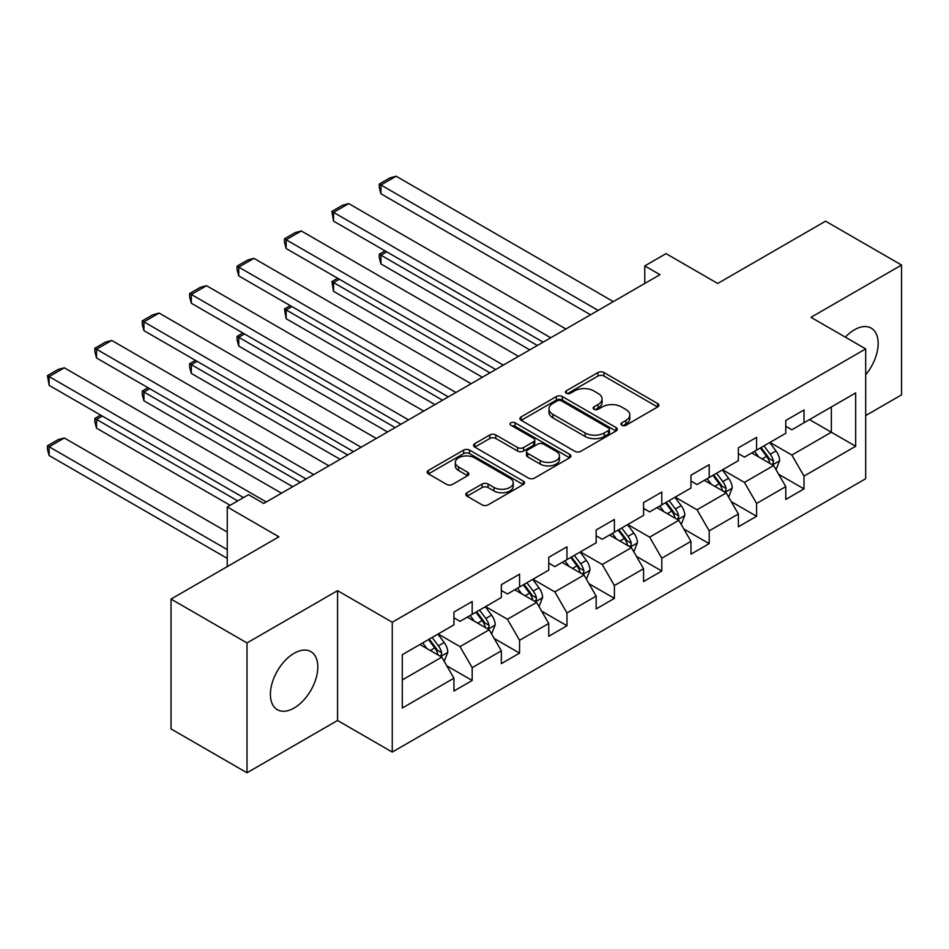 <?xml version="1.0" encoding="UTF-8"?>
<svg xmlns="http://www.w3.org/2000/svg" width="949" height="949" viewBox="0 0 949 949"><rect width="100%" height="100%" fill="white"/><g stroke="black" fill="none" stroke-linecap="round" stroke-linejoin="round"><path stroke-width="1.42" d="M621.773 425.271A2.954 1.708 0 0 0 625.949 425.271L657.633 406.967A4.223 2.432 0 0 0 658.867 405.247A4.223 2.432 0 0 0 657.633 403.527L603.944 372.53A4.223 2.432 0 0 0 597.977 372.53L566.292 390.822A2.954 1.708 0 0 0 565.426 392.032A2.954 1.708 0 0 0 566.292 393.242A2.954 1.708 0 0 0 570.468 393.242L574.56 390.869A13.5 7.794 0 0 1 593.659 390.869L598.131 393.455A13.5 7.794 0 0 1 602.081 398.96A13.5 7.794 0 0 1 598.131 404.476L594.027 406.848A2.954 1.708 0 0 0 593.161 408.046A2.954 1.708 0 0 0 594.027 409.256A2.954 1.708 0 0 0 598.202 409.256L602.307 406.884A13.5 7.794 0 0 1 621.393 406.884L625.865 409.47A13.5 7.794 0 0 1 629.828 414.974A13.5 7.794 0 0 1 625.865 420.49L621.773 422.863A2.954 1.708 0 0 0 620.907 424.061A2.954 1.708 0 0 0 621.773 425.271L621.773 422.863M294.107 708.025A33.523 19.348 120 0 0 316.005 678.488A33.523 19.348 120 0 0 310.869 651.631A33.523 19.348 120 0 0 294.107 653.292A33.523 19.348 120 0 0 272.209 682.829A33.523 19.348 120 0 0 277.345 709.686A33.523 19.348 120 0 0 294.107 708.025M865.69 374.748A33.523 19.348 120 0 0 871.206 328.117A33.523 19.348 120 0 0 854.444 329.778A33.523 19.348 120 0 0 845.334 337.144M467.038 492.733A4.223 2.432 0 0 0 465.805 494.453A4.223 2.432 0 0 0 467.038 496.173L482.104 504.868A4.223 2.432 0 0 0 488.071 504.868L523.267 484.548A4.223 2.432 0 0 0 524.5 482.827A4.223 2.432 0 0 0 523.267 481.107L469.577 450.111A4.223 2.432 0 0 0 463.61 450.111L428.414 470.431A4.223 2.432 0 0 0 427.18 472.151A4.223 2.432 0 0 0 428.414 473.871L446.611 484.381A4.223 2.432 0 0 0 452.566 484.381L467.632 475.686A4.223 2.432 0 0 0 468.865 473.954A4.223 2.432 0 0 0 467.632 472.234L458.616 467.027A11.281 6.513 0 0 1 455.306 462.424A11.281 6.513 0 0 1 462.27 456.398A11.281 6.513 0 0 1 474.571 457.821L509.91 478.225A11.281 6.513 0 0 1 513.219 482.827A11.281 6.513 0 0 1 506.256 488.842A11.281 6.513 0 0 1 493.954 487.43L488.071 484.037A4.223 2.432 0 0 0 482.104 484.037L467.038 492.733L467.038 496.173M865.69 415.567L901.55 394.867L901.55 265.044L825.583 221.176L717.705 283.466L666.044 253.632L644.774 265.922L659.97 274.688L263.715 503.468L248.519 494.69L227.25 506.968L227.25 566.624M247.001 642.936L247.001 772.771L337.559 720.481L337.559 590.658L247.001 642.936L171.034 599.08L278.911 536.802L227.25 506.968M337.559 590.658L392.257 622.236L865.69 348.9L865.69 478.723L392.257 752.071L392.257 622.236M901.55 265.044L810.992 317.322L865.69 348.9M574.869 451.321A4.223 2.432 0 0 0 580.824 451.321L616.02 431A4.223 2.432 0 0 0 617.265 429.268A4.223 2.432 0 0 0 616.02 427.548L562.342 396.552A4.223 2.432 0 0 0 556.375 396.552L521.179 416.872A4.223 2.432 0 0 0 519.933 418.592A4.223 2.432 0 0 0 521.179 420.312L574.869 451.321M512.069 425.911A2.954 1.708 0 0 1 515.058 426.326L515.058 422.815L569.649 454.334A4.223 2.432 0 0 1 570.883 456.054A4.223 2.432 0 0 1 569.649 457.774L534.453 478.094A4.223 2.432 0 0 1 528.486 478.094L474.797 447.098L474.797 443.658A4.223 2.432 0 0 0 473.563 445.378A4.223 2.432 0 0 0 474.797 447.098M474.797 443.658L489.85 434.95A4.223 2.432 0 0 1 495.817 434.95L517.596 447.525A4.223 2.432 0 0 0 523.563 447.525L533.552 441.76A4.223 2.432 0 0 0 534.785 440.039A4.223 2.432 0 0 0 533.552 438.308L510.882 425.223A2.954 1.708 0 0 1 510.016 424.025A2.954 1.708 0 0 1 511.843 422.447A2.954 1.708 0 0 1 515.058 422.815M247.001 772.771L171.034 728.903L171.034 599.08M446.801 665.83L472.175 680.48L472.175 667.681L501.345 650.836L501.345 663.648L519.577 653.114L519.577 640.314L548.747 623.469L548.747 636.269L566.98 625.747L566.98 612.935L596.162 596.102L596.162 608.902L614.394 598.38L614.394 585.569L643.564 568.724L643.564 581.535L661.797 571.013L661.797 558.202L690.967 541.357L690.967 554.169L709.2 543.647L709.2 530.835L738.369 513.99L738.369 526.802L756.602 516.268L756.602 503.468L785.772 486.623L785.772 499.435L804.005 488.901L804.005 476.101L855.666 446.267L855.666 392.933L831.36 406.967L831.36 432.234L855.666 446.267M472.175 680.48L453.942 691.014L453.942 678.203L402.281 708.025L402.281 654.691L453.942 624.869L453.942 612.058L472.175 601.536L472.175 614.347L501.345 597.502L501.345 584.691L519.577 574.169L519.577 586.968L548.747 570.135L548.747 557.324L566.98 546.802L566.98 559.602L596.162 542.769L596.162 529.957L614.394 519.435L614.394 532.235L643.564 515.39L643.564 502.59L661.797 492.057L661.797 504.868L690.967 488.023L690.967 475.224L709.2 464.69L709.2 477.501L738.369 460.656L738.369 447.845L756.602 437.323L756.602 450.134L785.772 433.29L785.772 420.478L804.005 409.956L804.005 422.768L855.666 392.933M467.311 617.147L489.198 629.78L460.016 646.625L438.141 633.991M453.942 617.846L460.016 621.358L472.175 614.347M460.016 646.625L472.175 667.681M489.198 629.78L501.345 650.836M514.714 589.78L536.6 602.413L507.43 619.258L485.544 606.625M501.345 590.48L507.43 593.991L519.577 586.968M507.43 619.258L519.577 640.314M536.6 602.413L548.747 623.469M562.116 562.413L584.003 575.047L554.833 591.891L532.947 579.258M548.747 563.113L554.833 566.624L566.98 559.602M554.833 591.891L566.98 612.935M584.003 575.047L596.162 596.102M609.531 535.046L631.405 547.68L602.235 564.513L580.349 551.891M596.162 535.746L602.235 539.257L614.394 532.235M602.235 564.513L614.394 585.569M631.405 547.68L643.564 568.724M656.933 507.679L678.808 520.313L649.638 537.146L627.764 524.512M643.564 508.379L649.638 511.891L661.797 504.868M649.638 537.146L661.797 558.202M678.808 520.313L690.967 541.357M704.336 480.313L726.21 492.934L697.041 509.779L675.166 497.146M690.967 481.013L697.041 484.512L709.2 477.501M697.041 509.779L709.2 530.835M726.21 492.934L738.369 513.99M751.738 452.934L773.613 465.568L744.443 482.412L722.569 469.779M738.369 453.634L744.443 457.145L756.602 450.134M744.443 482.412L756.602 503.468M773.613 465.568L785.772 486.623M809.473 419.6L831.36 432.234L791.846 455.046L769.971 442.412M785.772 426.267L791.846 429.778L804.005 422.768M791.846 455.046L804.005 476.101M337.559 720.481L392.257 752.071M644.774 265.922L644.774 283.466M402.281 679.959L441.783 657.147L419.909 644.513M441.783 657.147L453.942 678.203M778.631 474.251L804.005 488.901M731.228 501.63L756.602 516.268M683.826 528.996L709.2 543.647M636.423 556.363L661.797 571.013M589.021 583.73L614.394 598.38M541.606 611.097L566.98 625.747M494.204 638.463L519.577 653.114M622.947 425.686L625.865 424.001A13.5 7.794 0 0 0 629.828 418.485L629.828 414.974M602.081 398.96L602.081 402.471A13.5 7.794 0 0 1 598.131 407.987L595.213 409.671M657.574 407.002L603.944 376.041A4.223 2.432 0 0 0 597.977 376.041L567.466 393.657M615.972 431.024L562.342 400.063A4.223 2.432 0 0 0 556.375 400.063L521.226 420.348M608.57 430.478A2.954 1.708 0 0 0 609.436 429.268A2.954 1.708 0 0 0 608.57 428.07L561.44 400.858A2.954 1.708 0 0 0 557.265 400.858L552.935 403.361A13.5 7.794 0 0 0 548.985 408.865A13.5 7.794 0 0 0 552.935 414.381L585.153 432.969A13.5 7.794 0 0 0 604.24 432.969L608.57 430.478L608.57 433.99A2.954 1.708 0 0 0 609.436 432.78L609.436 429.268M548.985 408.865L548.985 412.376A13.5 7.794 0 0 0 552.935 417.88L552.935 414.381M608.57 433.99L604.24 436.481A13.5 7.794 0 0 1 585.153 436.481L552.935 417.88M474.844 447.133L489.85 438.462L489.85 434.95M534.785 440.039L534.785 443.539A4.223 2.432 0 0 1 533.552 445.271L523.563 451.036A4.223 2.432 0 0 1 517.596 451.036L495.817 438.462A4.223 2.432 0 0 0 489.85 438.462M515.058 426.326L569.59 457.809M540.195 460.573A11.281 6.513 0 0 0 552.484 461.985A11.281 6.513 0 0 0 559.447 455.959A11.281 6.513 0 0 0 556.15 451.356L543.694 444.168A4.223 2.432 0 0 0 537.727 444.168L527.739 449.933A4.223 2.432 0 0 0 526.505 451.665A4.223 2.432 0 0 0 527.739 453.385L540.195 460.573L540.195 464.085A11.281 6.513 0 0 0 552.484 465.496A11.281 6.513 0 0 0 559.447 459.47L559.447 455.959M526.505 451.665L526.505 455.164A4.223 2.432 0 0 0 527.739 456.896L527.739 453.385M540.195 464.085L527.739 456.896M513.219 482.827L513.219 486.339A11.281 6.513 0 0 1 506.256 492.353A11.281 6.513 0 0 1 493.954 490.941L488.071 487.549A4.223 2.432 0 0 0 482.104 487.549L467.098 496.208M455.306 462.424L455.306 465.935A11.281 6.513 0 0 0 458.616 470.538L458.616 467.027M467.584 475.71L458.616 470.538M523.207 484.583L469.577 453.622A4.223 2.432 0 0 0 463.61 453.622L428.462 473.907M776.021 469.731L779.639 460.621A11.388 6.572 -120 0 0 775.997 450.929L769.734 442.554M758.797 457.015L754.538 451.321M537.359 345.483L380.952 255.186L380.952 263.952L529.756 349.873M771.857 464.547L773.233 463.1L773.482 461.107A11.388 6.572 -120 0 0 770.232 454.263L763.957 445.888M761.098 447.537L768.061 456.825A5.801 3.345 60 0 1 769.117 458.581L773.482 461.107M760.303 447.987L766.578 456.362A11.388 6.572 60 0 1 769.841 463.219M386.729 251.853L380.952 255.186L379.28 254.213L385.057 250.88M380.952 263.952L379.28 257.725L379.28 254.213M598.131 310.394L380.952 185.008L380.952 193.774L590.539 314.783M613.327 301.616L396.148 176.229L380.952 185.008L379.28 184.035L389.92 177.902L396.148 176.229M380.952 193.774L379.28 187.546L379.28 184.035M728.618 497.098L732.225 487.988A11.388 6.572 -120 0 0 728.595 478.296L722.319 469.921M711.394 484.381L707.135 478.687M489.945 372.85L333.55 282.553L333.55 291.319L482.353 377.239M724.455 491.926L725.831 490.467L726.08 488.474A11.388 6.572 -120 0 0 722.818 481.629L716.554 473.254M713.695 474.903L720.659 484.192A5.801 3.345 60 0 1 721.715 485.947L726.08 488.474M712.901 475.354L719.176 483.729A11.388 6.572 60 0 1 722.438 490.586M339.327 279.22L333.55 282.553L331.877 281.592L337.654 278.247M333.55 291.319L331.877 281.592M681.216 524.465L684.822 515.354A11.388 6.572 -120 0 0 681.192 505.663L674.917 497.288M663.992 511.748L659.721 506.066M442.542 400.217L286.147 309.92L286.147 318.686L434.95 404.606M677.052 519.293L678.428 517.834L678.677 515.841A11.388 6.572 -120 0 0 675.415 508.996L669.14 500.621M666.293 502.27L673.256 511.558A5.801 3.345 60 0 1 674.3 513.326L678.677 515.841M665.498 502.733L671.773 511.096A11.388 6.572 60 0 1 675.036 517.952M291.912 306.586L286.147 309.92L284.475 308.959L290.252 305.625M286.147 318.686L284.475 308.959M550.728 337.761L333.55 212.374L333.55 221.141L543.125 342.15M565.924 328.995L348.746 203.596L333.55 212.374L331.877 211.413L342.518 205.269L348.746 203.596M333.55 221.141L331.877 211.413M503.326 365.128L286.147 239.741L286.147 248.519L495.722 369.517M518.522 356.361L301.331 230.975L286.147 239.741L284.475 238.78L295.103 232.635L301.331 230.975M286.147 248.519L284.475 242.292L284.475 238.78M633.802 551.832L637.42 542.733A11.388 6.572 -120 0 0 633.79 533.03L627.514 524.655M616.577 539.115L612.319 533.433M395.14 427.584L238.745 337.286L238.745 346.065L387.548 431.973M629.638 546.66L631.026 545.201L631.275 543.219A11.388 6.572 -120 0 0 628.013 536.363L621.737 527.988M618.89 529.637L625.842 538.925A5.801 3.345 60 0 1 626.898 540.693L631.275 543.219M618.096 530.1L624.371 538.474A11.388 6.572 60 0 1 627.621 545.319M244.51 333.953L238.745 337.286L237.072 336.326L242.837 332.992M238.745 346.065L237.072 339.837L237.072 336.326M586.399 579.198L590.017 570.1A11.388 6.572 -120 0 0 586.387 560.396L580.112 552.021M569.175 566.482L564.916 560.8M347.737 454.951L191.33 364.653L191.33 373.432L340.145 459.34M582.235 574.026L583.623 572.567L583.872 570.586A11.388 6.572 -120 0 0 580.61 563.73L574.335 555.355M571.488 557.004L578.439 566.292A5.801 3.345 60 0 1 579.495 568.06L583.872 570.586M570.693 557.466L576.956 565.841A11.388 6.572 60 0 1 580.219 572.686M197.107 361.32L191.33 364.653L189.658 363.692L195.435 360.359M191.33 373.432L189.658 367.204L189.658 363.692M538.996 606.577L542.614 597.467A11.388 6.572 -120 0 0 538.973 587.763L532.709 579.4M521.772 593.86L517.513 588.166M300.335 482.329L143.928 392.02L143.928 400.798L292.731 486.707M534.833 601.393L536.221 599.934L536.47 597.953A11.388 6.572 -120 0 0 533.208 591.097L526.932 582.733M524.085 584.37L531.037 593.659A5.801 3.345 60 0 1 532.092 595.426L536.47 597.953M523.29 584.833L529.554 593.208A11.388 6.572 60 0 1 532.816 600.053M149.705 388.687L143.928 392.02L142.255 391.059L148.032 387.726M143.928 400.798L142.255 394.57L142.255 391.059M455.923 392.495L238.745 267.108L238.745 275.886L448.319 396.884M471.107 383.728L253.929 258.342L238.745 267.108L237.072 266.147L247.701 260.002L253.929 258.342M238.745 275.886L237.072 269.658L237.072 266.147M408.509 419.861L191.33 294.475L191.33 303.253L400.917 424.25M423.705 411.095L206.526 285.708L191.33 294.475L189.658 293.514L200.298 287.369L206.526 285.708M191.33 303.253L189.658 297.025L189.658 293.514M361.106 447.24L143.928 321.853L143.928 330.62L353.514 451.617M376.302 438.462L159.124 313.075L143.928 321.853L142.255 320.881L152.896 314.748L159.124 313.075M143.928 330.62L142.255 324.392L142.255 320.881M491.594 633.944L495.212 624.833A11.388 6.572 -120 0 0 491.57 615.142L485.307 606.767M474.37 621.227L470.111 615.533M237.736 500.918L96.525 419.399L96.525 428.165L230.132 505.307M487.43 628.76L488.806 627.301L489.055 625.32A11.388 6.572 -120 0 0 485.805 618.475L479.53 610.1M476.671 611.749L483.634 621.037A5.801 3.345 60 0 1 484.69 622.793L489.055 625.32M475.876 612.2L482.151 620.575A11.388 6.572 60 0 1 485.413 627.419M102.302 416.065L96.525 419.399L94.853 418.426L100.63 415.093M96.525 428.165L94.853 421.937L94.853 418.426M313.704 474.607L96.525 349.22L96.525 357.987L306.112 478.996M328.9 465.829L111.721 340.442L96.525 349.22L94.853 348.247L105.493 342.114L111.721 340.442M96.525 357.987L94.853 351.759L94.853 348.247M444.191 661.311L447.798 652.2A11.388 6.572 -120 0 0 444.168 642.509L437.892 634.134M227.25 549.601L49.123 446.765L64.318 437.987L227.25 532.057M426.967 648.594L422.708 642.9M49.123 455.532L47.45 449.304L47.45 445.793L49.123 446.765L49.123 455.532L227.25 558.38M440.028 656.139L441.404 654.68L441.653 652.687A11.388 6.572 -120 0 0 438.391 645.842L432.127 637.467M429.268 639.116L436.232 648.404A5.801 3.345 60 0 1 437.287 650.16L441.653 652.687M428.474 639.567L434.749 647.942A11.388 6.572 60 0 1 438.011 654.798M47.45 445.793L58.091 439.66L64.318 437.987M266.301 501.974L49.123 376.587L49.123 385.353L243.513 497.584M281.497 493.195L64.318 367.809L49.123 376.587L47.45 375.626L58.091 369.481L64.318 367.809M49.123 385.353L47.45 375.626M625.865 424.001L625.865 420.49M594.027 409.256L594.027 406.848M598.131 407.987L598.131 404.476M566.292 393.242L566.292 390.822M597.977 376.041L597.977 372.53M603.944 376.041L603.944 372.53M657.633 406.967L657.633 403.527M521.179 420.312L521.179 416.872M556.375 400.063L556.375 396.552M562.342 400.063L562.342 396.552M616.02 431L616.02 427.548M585.153 436.481L585.153 432.969M604.24 436.481L604.24 432.969M495.817 438.462L495.817 434.95M517.596 451.036L517.596 447.525M523.563 451.036L523.563 447.525M533.552 445.271L533.552 441.76M569.649 457.774L569.649 454.334M482.104 487.549L482.104 484.037M488.071 487.549L488.071 484.037M493.954 490.941L493.954 487.43M467.632 475.686L467.632 472.234M428.414 473.871L428.414 470.431M463.61 453.622L463.61 450.111M469.577 453.622L469.577 450.111M523.267 484.548L523.267 481.107M772.498 464.927L779.556 460.846M770.232 454.263L775.997 450.929M762.13 458.936L766.578 456.362M725.095 492.294L732.154 488.213M722.818 481.629L728.595 478.296M714.727 486.303L719.176 483.729M677.681 519.661L684.751 515.58M675.415 508.996L681.192 505.663M667.313 513.67L671.773 511.096M630.278 547.027L637.348 542.947M628.013 536.363L633.79 533.03M619.911 541.037L624.371 538.474M582.876 574.394L589.946 570.313M580.61 563.73L586.387 560.396M572.508 568.415L576.956 565.841M535.473 601.761L542.543 597.68M533.208 591.097L538.973 587.763M525.105 595.782L529.554 593.208M488.071 629.128L495.129 625.059M485.805 618.475L491.57 615.142M477.703 623.149L482.151 620.575M440.668 656.506L447.726 652.426M438.391 645.842L444.168 642.509M430.3 650.516L434.749 647.942"/></g></svg>
